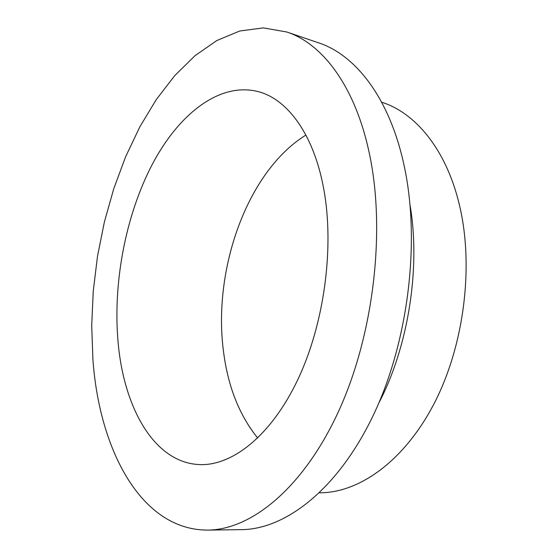 <?xml version="1.0" encoding="UTF-8"?>
<svg xmlns="http://www.w3.org/2000/svg" width="558" height="558" viewBox="0 0 558 558"><rect width="100%" height="100%" fill="white"/><g stroke="black" fill="none" stroke-linecap="round" stroke-linejoin="round"><path stroke-width="0.84" d="M118.003 341.217C123.478 407.194 154.036 463.035 199.869 464.605C232.498 465.811 271.251 435.568 297.819 379.621C324.324 323.766 334.605 247.054 323.668 188.604C313.833 134.687 287.956 99.868 259.135 91.861C219.985 81.154 178.825 113.93 152.25 164.394C125.703 215.381 112.946 282.076 118.003 341.217M305.91 135.05C246.838 171.557 212.284 270.637 223.646 352.586C228.18 387.113 239.542 415.605 257.733 438.058M207.611 530.1L241.363 529.647C285.529 529.403 338.071 489.247 373.469 414.901C408.798 340.708 420.739 239.236 403.713 163.752C389.135 97.455 355.383 54.921 318.757 42.896L286.812 32.001L263.32 27.9L239.773 30.997L216.825 40.539L195 55.702L174.703 75.658L156.233 99.631L139.814 126.896L125.613 156.791L113.762 188.695L104.36 222.07L97.49 256.373L93.249 291.109L91.7 325.76L92.935 359.819C99.345 449.134 140.616 530.114 207.611 530.1C250.807 529.891 302.729 488.766 338.113 412.341C373.441 336.076 385.885 231.716 369.57 154.545C355.606 86.748 322.643 43.733 286.812 32.001M319.546 492.777C359.066 493.035 404.571 461.048 434.529 402.785C464.402 344.614 474.126 265.141 459.227 204.186C446.1 149.335 415.389 112.772 381.651 102.198M378.701 403.281C408.24 347.034 420.76 268.265 410.13 205.63"/></g></svg>
